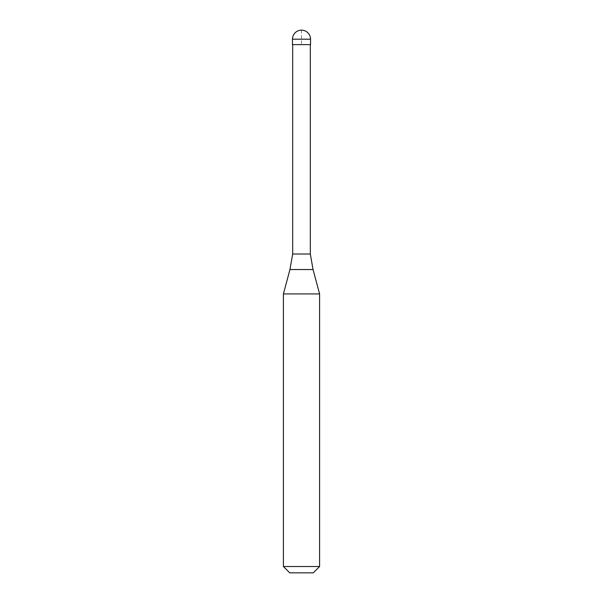 <?xml version="1.0" encoding="UTF-8"?>
<svg xmlns="http://www.w3.org/2000/svg" width="603" height="603" viewBox="0 0 603 603"><rect width="100%" height="100%" fill="white"/><g stroke="black" fill="none" stroke-linecap="round" stroke-linejoin="round"><path stroke-width="0.45" stroke-dasharray="3.02 2.26" d="M301.5 30.15L301.5 44.622L292.681 44.622L310.545 44.622M301.5 44.622L292.455 44.622M292.681 254.014L310.319 254.014M283.41 293.925L319.59 293.925M283.41 566.519L319.59 566.519M289.741 572.85L313.259 572.85M292.455 39.195L310.545 39.195M289.945 269.541L313.055 269.541"/><path stroke-width="0.9" d="M310.545 39.195L310.545 44.622L292.455 44.622L292.455 39.195L310.545 39.195A9.045 9.045 0 0 0 301.5 30.15A9.045 9.045 0 0 0 292.455 39.195M310.319 44.622L310.319 254.014L292.681 254.014L289.945 269.541L313.055 269.541L319.59 293.925L283.41 293.925L283.41 566.519L319.59 566.519L319.59 293.925M319.59 566.519L313.259 572.85L289.741 572.85L283.41 566.519M310.319 254.014L313.055 269.541M292.681 44.622L292.681 254.014M289.945 269.541L283.41 293.925"/></g></svg>
